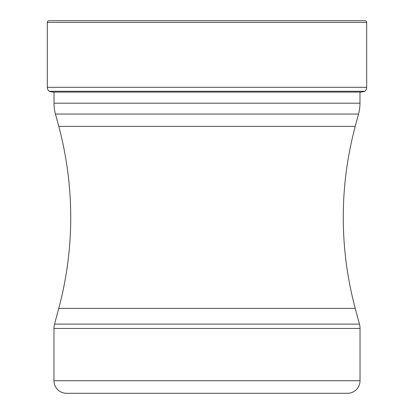 <?xml version="1.0" encoding="UTF-8"?>
<svg xmlns="http://www.w3.org/2000/svg" width="414" height="414" viewBox="0 0 414 414"><rect width="100%" height="100%" fill="white"/><g stroke="black" fill="none" stroke-linecap="round" stroke-linejoin="round"><path stroke-width="0.62" d="M366.685 22.377L47.315 22.377L47.315 87.302A5.03 5.03 0 0 0 49.256 91.277L364.744 91.277A5.03 5.03 0 0 0 366.685 87.302L366.685 22.377A1.677 1.677 0 0 0 365.008 20.7L48.992 20.7A1.677 1.677 0 0 0 47.315 22.377A1.677 1.677 0 0 1 48.992 20.7L365.008 20.7M364.744 91.277L49.256 91.277A5.03 5.03 0 0 1 47.315 87.302L366.685 87.302M358.55 114.047L55.45 114.047L58.752 126.373L355.248 126.373L358.55 114.047A41.912 41.912 0 0 0 359.978 103.2L359.978 92.26L360.987 92.094A238.459 238.459 0 0 0 364.475 91.484M53.013 92.094A238.459 238.459 0 0 1 49.525 91.484A238.459 238.459 0 0 0 53.013 92.094L360.987 92.094M54.022 92.094L54.022 103.2L359.978 103.2M55.45 114.047L55.45 114.047A41.912 41.912 0 0 1 54.022 103.2M58.752 126.373A351.626 351.626 0 0 1 58.752 308.389L54.539 324.11L359.461 324.11L355.248 308.389L58.752 308.389M355.248 126.373A351.626 351.626 0 0 0 355.248 308.389M66.54 393.3L347.46 393.3L66.54 393.3A12.575 12.575 0 0 1 53.97 380.725L53.97 328.447A16.767 16.767 0 0 1 54.539 324.11M347.46 393.3A12.575 12.575 0 0 0 360.03 380.725L360.03 328.447A16.767 16.767 0 0 0 359.461 324.11M53.97 380.725L360.03 380.725M207 393.3L301.092 393.3L207 393.3M53.97 328.447L360.03 328.447M47.315 22.377L47.315 87.302M49.256 91.277L49.525 91.484"/></g></svg>
